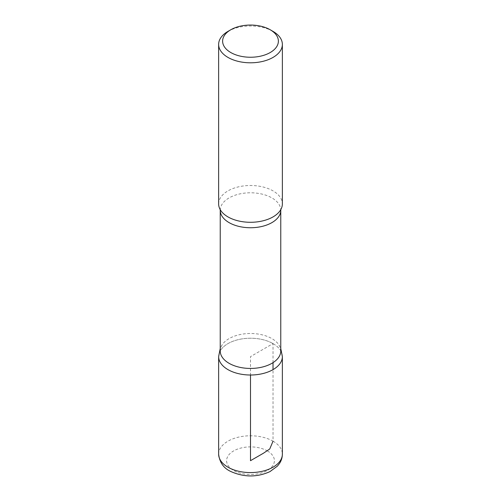 <?xml version="1.0" encoding="UTF-8"?>
<svg xmlns="http://www.w3.org/2000/svg" width="501" height="501" viewBox="0 0 501 501"><rect width="100%" height="100%" fill="white"/><g stroke="black" fill="none" stroke-linecap="round" stroke-linejoin="round"><path stroke-width="0.38" stroke-dasharray="2.5 1.88" d="M227.968 31.394A31.864 18.399 180 0 1 273.032 31.394M220.227 350.963A30.273 17.479 180 0 1 222.043 345.001A30.273 17.479 180 0 1 271.905 338.607A30.273 17.479 180 0 1 278.957 345.001A30.273 17.479 180 0 1 280.773 350.963M273.026 343.611A31.857 18.393 180 0 1 282.357 356.618A31.857 18.393 0 0 0 273.026 343.611A31.857 18.393 0 0 0 238.313 339.628A31.857 18.393 0 0 0 218.643 356.618A31.857 18.393 180 0 1 238.313 339.628A31.857 18.393 180 0 1 273.026 343.611M218.636 203.894A31.864 18.399 180 0 1 238.307 186.898A31.864 18.399 180 0 1 273.032 190.881A31.864 18.399 180 0 1 282.364 203.894M273.026 362.643L273.026 343.611L250.5 356.618L250.5 375.011M218.636 454.182A31.864 18.399 180 0 1 238.307 437.185A31.864 18.399 180 0 1 273.032 441.174L273.026 369.619M220.227 210.263A30.273 17.479 180 0 1 238.914 194.119A30.273 17.479 180 0 1 271.905 197.908A30.273 17.479 180 0 1 280.773 210.263M267.396 450.931A23.898 13.796 180 0 1 256.687 474.021A23.898 13.796 180 0 1 227.416 457.119A23.898 13.796 180 0 1 267.396 450.931M273.032 441.174A31.864 18.399 180 0 1 282.364 454.182M278.957 345.001L280.773 348.546M222.043 345.001L220.227 348.546"/><path stroke-width="0.75" d="M273.032 31.394L270.214 29.766A27.881 16.095 180 0 1 270.214 52.53A27.881 16.095 180 0 1 230.786 52.53A27.881 16.095 180 0 1 230.786 29.766A27.881 16.095 180 0 1 270.214 29.766L273.032 31.394A31.864 18.399 180 0 1 282.364 44.401A31.864 18.399 180 0 1 250.5 62.8A31.864 18.399 180 0 1 218.636 44.401A31.864 18.399 180 0 1 227.968 31.394L230.786 29.766M280.773 350.963A30.273 17.479 180 0 1 250.5 368.442A30.273 17.479 180 0 1 220.227 350.963L220.227 210.263A30.273 17.479 180 0 0 250.5 227.742A30.273 17.479 180 0 0 280.773 210.263L280.773 350.963M280.773 348.546L282.357 356.618A31.857 18.393 180 0 1 250.494 375.011A31.857 18.393 180 0 1 218.643 356.612A31.857 18.393 0 0 0 250.5 375.011A31.857 18.393 0 0 0 282.357 356.618L282.364 454.182A31.864 18.399 180 0 1 250.5 472.581A31.864 18.399 180 0 1 218.636 454.182C219.601 462.511 223.696 468.303 230.93 471.554C244.156 477.384 257.17 477.397 269.964 471.61L277.422 466.105L279.533 463.412C281.38 460.594 282.326 457.513 282.364 454.182M282.364 44.401L282.364 203.894A31.864 18.399 180 0 1 280.886 209.437A31.864 18.399 180 0 1 250.5 222.287A31.864 18.399 180 0 1 220.114 209.437A31.864 18.399 180 0 1 218.636 203.894L218.636 44.401M250.5 375.011L250.5 460.688L263.376 453.261L269.738 448.996L273.032 441.174M273.026 369.619L273.026 362.643M220.227 348.546L218.643 356.618L218.636 454.182M280.911 209.38L280.773 210.263M220.089 209.38L220.227 210.263"/></g></svg>
